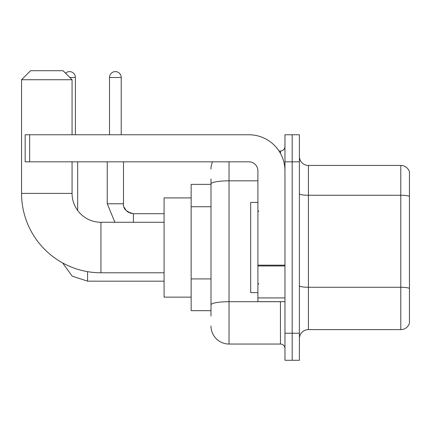 <?xml version="1.0" encoding="UTF-8"?>
<svg xmlns="http://www.w3.org/2000/svg" width="431" height="431" viewBox="0 0 431 431"><rect width="100%" height="100%" fill="white"/><g stroke="black" fill="none" stroke-linecap="round" stroke-linejoin="round"><path stroke-width="0.65" d="M210.991 316.085L210.991 183.951L210.991 184.376L191.143 184.376L191.143 310.67L210.991 310.67M284.961 333.222L284.961 360.284L292.18 360.284L292.18 333.222L292.18 360.284L299.394 360.284L299.394 333.222L292.18 333.222L292.18 161.824L292.18 333.222L284.961 333.222L284.961 161.824L292.18 161.824L292.18 134.763L292.18 161.824L299.394 161.824L299.394 333.222M299.394 161.824L299.394 134.763L284.961 134.763L284.961 161.824M229.033 161.824L229.033 344.046L280.452 344.046L280.452 301.652M279.013 151.001L280.452 151.001A4.509 4.509 0 0 0 284.961 146.492M210.991 307.966L210.991 304.83A18.043 3.136 180 0 1 229.033 301.7L280.452 301.7A4.509 0.781 0 0 0 282.019 301.652M257.9 180.821L229.033 180.821A18.043 3.136 180 0 0 210.991 183.951L210.991 178.967M284.961 348.56A4.509 4.509 0 0 0 280.452 344.046M210.991 169.044A18.043 18.043 0 0 1 212.494 161.824M229.033 344.046A18.043 18.043 0 0 1 210.991 326.008M299.394 338.637A9.019 9.019 0 0 1 308.418 329.613L400.792 329.613L400.792 165.434L308.418 165.434A9.019 9.019 0 0 1 299.394 156.415A9.019 9.019 0 0 0 308.418 165.434L308.418 329.613M409.45 171.931A9.019 9.019 0 0 0 400.792 165.434A9.019 9.019 0 0 1 409.45 171.931L409.45 323.121A9.019 9.019 0 0 1 400.792 329.613M409.45 196.504L409.45 288.393A9.019 1.568 180 0 0 400.792 287.267L308.418 287.267A9.019 1.568 -0 0 1 299.394 285.699M164.082 272.785L100.935 272.785A79.385 79.385 0 0 1 21.55 193.4L21.55 79.735L30.569 70.716L63.045 70.716L72.069 79.735L21.55 79.735M100.935 272.785L100.935 222.267A28.866 28.866 0 0 1 72.069 193.4L72.069 161.824M72.069 134.763L72.069 79.735M191.143 197.91L164.082 197.91L164.082 297.137L191.143 297.137M65.534 73.2A5.862 5.862 0 0 1 75.403 77.478L75.403 134.763M77.661 210.473L77.661 161.824M109.506 134.763L109.506 77.478A5.862 5.862 0 0 1 115.368 71.616A5.862 5.862 0 0 1 121.23 77.478L121.23 134.763M284.961 301.652L257.9 301.652L257.9 265.173L284.961 265.173M284.961 170.848A36.085 36.085 0 0 0 248.876 134.763L29.669 134.763L29.669 161.824L248.876 161.824A9.019 9.019 0 0 1 257.9 170.848L257.9 265.173M29.669 161.824L25.16 161.824L25.16 134.763L29.669 134.763M257.9 202.419L250.68 202.419L250.68 292.627L257.9 292.627M210.991 206.74L191.143 206.74M210.991 278.911L191.143 278.911M280.452 153.377L280.452 151.001M409.45 196.38A9.019 1.568 180 0 0 400.792 195.254L308.418 195.254A9.019 1.568 0 0 1 299.394 193.686M21.55 193.4L72.069 193.4M87.585 271.654L87.585 281.174L72.198 276.169L62.657 262.942L72.198 276.169L87.585 281.174L72.198 276.169L62.657 262.942L72.198 276.169L87.585 281.174L72.198 276.169L62.657 262.942L72.198 276.169L87.585 281.174L72.198 276.169L62.657 262.942L72.198 276.169L87.585 281.174L72.198 276.169L62.657 262.942L72.198 276.169L87.585 281.174L72.198 276.169L62.657 262.942M69.811 77.478L75.403 77.478M114.905 222.267L107.249 203.771L114.905 222.267L107.249 203.771L114.905 222.267L107.249 203.771L114.905 222.267L107.249 203.771L114.905 222.267L107.249 203.771L114.905 222.267L107.249 203.771L123.471 203.771C122.943 208.582 126.251 211.89 133.411 213.695L133.411 222.267M109.506 77.478L121.23 77.478M133.411 213.711L133.411 213.695C126.251 211.89 122.943 208.582 123.487 203.771C122.943 208.582 126.251 211.89 133.411 213.695C126.251 211.89 122.943 208.582 123.487 203.771C122.943 208.582 126.251 211.89 133.411 213.695C126.251 211.89 122.943 208.582 123.487 203.771C122.943 208.582 126.251 211.89 133.411 213.695C126.251 211.89 122.943 208.582 123.487 203.771C122.943 208.582 126.251 211.89 133.411 213.695L129.833 213.027M284.961 265.954L257.9 265.954M257.9 297.923L284.961 297.923M164.082 222.267L100.935 222.267M164.082 281.174L87.585 281.174M123.487 161.824L123.492 204.1M124.155 207.349L126.407 210.802M127.123 211.454L128.697 212.505M123.487 203.771C122.943 208.582 126.251 211.89 133.411 213.695L164.082 213.695M107.249 203.771L107.249 161.824M258.799 211.443L257.9 210.538M258.799 283.609L257.9 284.508"/></g></svg>
